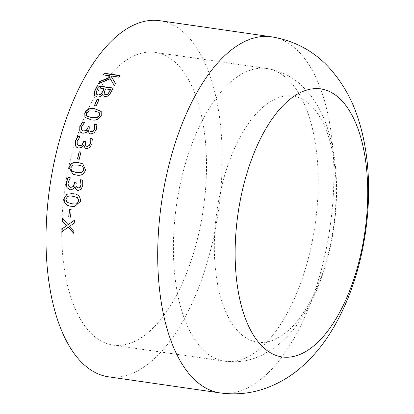 <?xml version="1.0" encoding="UTF-8"?>
<svg xmlns="http://www.w3.org/2000/svg" width="414" height="414" viewBox="0 0 414 414"><rect width="100%" height="100%" fill="white"/><g stroke="black" fill="none" stroke-linecap="round" stroke-linejoin="round"><path stroke-width="0.31" stroke-dasharray="2.07 1.55" d="M159.814 20.7A179.893 85.149 -81.8 0 1 209.417 254.543A179.893 85.149 -81.8 0 1 108.401 376.797M196.008 244.607A147.865 69.992 -81.8 0 1 112.981 345.095A147.865 69.992 -81.8 0 1 64.838 188.748A147.865 69.992 -81.8 0 1 155.24 52.402A147.865 69.992 -81.8 0 1 196.008 244.607M327.283 257.684A124.319 58.845 -81.8 0 1 221.842 301.299A124.319 58.845 -81.8 0 1 276.593 98.392A124.319 58.845 -81.8 0 1 327.283 257.684M109.793 77.558L108.778 75.886L103.407 75.11A179.51 84.968 -81.8 0 1 103.547 74.877M108.675 75.617L108.778 75.886M103.309 74.841L103.407 75.11M119.134 77.123L119.232 77.392A179.51 84.968 -81.8 0 1 120.189 75.798M119.232 77.392L110.978 76.202M114.367 85.605L114.476 85.858A179.51 84.968 -81.8 0 1 115.641 83.706M114.476 85.858L110.295 78.893L98.47 83.913A179.51 84.968 -81.8 0 1 98.677 83.525M110.191 78.629L110.295 78.893M62.731 218.747A179.51 84.968 -81.8 0 1 62.747 218.52L68.341 224.6M74.204 223.136L74.391 223.094A179.51 84.968 -81.8 0 1 74.561 220.227M74.391 223.094L69.733 226.251L73.863 230.474M73.775 233.356L73.961 233.294A179.51 84.968 -81.8 0 1 74.054 230.412M68.326 227.214L62.147 231.586A179.51 84.968 -81.8 0 1 62.147 231.514M69.345 209.422L71.146 209.681M70.54 217.19L70.727 217.153A179.51 84.968 -81.8 0 1 71.332 209.665M72.005 193.623L73.216 193.762C78.013 193.902 80.523 196.386 80.751 201.22L74.82 206.467M70.608 196.019L68.01 196.267L65.93 199.077L67.259 202.348L72.026 203.771L75.069 204.024M70.437 178.036L68.191 182.864L68.605 185.964L70.903 187.407M76.072 183.656L76.254 183.697A179.51 84.968 -81.8 0 1 76.388 182.874M76.254 183.697C75.809 186.005 76.518 187.449 78.37 188.023M82.645 180.08L82.971 185.255L81.423 189.219L78.096 190.528M75.1 186.569L73.526 188.986L70.406 189.886M82.883 163.851L85.739 170.03C84.006 174.558 80.839 176.214 76.238 174.993L73.071 174.268M82.075 166.092L78.184 165.15L73.247 165.139L70.918 167.893L72 171.117L73.18 171.722M79.203 159.281L79.374 159.374A179.51 84.968 -81.8 0 1 81.123 152.129M79.374 159.374L77.568 159.116A179.51 84.968 -81.8 0 1 77.584 159.048M78.66 148.072L76.833 147.394M80.093 136.941L77.309 141.484L77.408 144.434L78.075 145.247M85.253 142.209L85.408 142.333A179.51 84.968 -81.8 0 1 85.631 141.557M85.408 142.333L85.915 145.971M92.301 138.969L92.068 143.86L90.081 147.622L86.661 148.869L85.248 148.29M83.938 145.055L82.091 147.348L78.82 148.186M82.893 133.303L80.637 132.278M84.735 122.58L81.775 126.953L81.765 129.805L82.143 130.343M89.734 127.657L89.885 127.817A179.51 84.968 -81.8 0 1 90.133 127.062M89.885 127.817L90.071 131.15M96.938 124.604L96.519 129.323L94.387 132.951L90.899 134.141L89.212 133.313M88.306 130.436L86.366 132.646L83.048 133.448M101.233 111.532L101.414 115.62C99.039 119.636 95.587 121.064 91.059 119.915L85.01 117.379M99.453 112.934L98.962 112.484L94.361 111.169L89.331 111.081L86.593 113.477L86.655 115.785M96.193 105.922L96.322 106.129A179.51 84.968 -81.8 0 1 99.029 99.893M96.322 106.129L94.521 105.865A179.51 84.968 -81.8 0 1 94.594 105.689M111.04 92.079L111.159 92.317A179.51 84.968 -81.8 0 1 113.208 88.27M111.159 92.317L108.68 95.965L105.073 97.026L103.003 95.65M102.75 94.666L102.667 94.656C101.223 96.597 99.355 97.456 97.062 97.243L94.211 95.236M104.1 88.829L98.289 87.991A179.51 84.968 -81.8 0 0 97.062 90.438L96.239 94.185M110.507 89.755L105.901 89.088A179.51 84.968 -81.8 0 0 104.716 91.458L104.162 94.076M271.512 36.825A179.893 85.149 -81.8 0 1 321.114 270.668A179.893 85.149 -81.8 0 1 220.098 392.922M307.705 260.737A147.865 69.992 -81.8 0 1 224.673 361.22A147.865 69.992 -81.8 0 1 176.53 204.873A147.865 69.992 -81.8 0 1 266.932 68.527A147.865 69.992 -81.8 0 1 307.705 260.737M112.981 345.095L224.673 361.22C238.128 362.933 250.848 360.775 262.833 354.736L273.975 348.008C282.695 341.643 290.462 333.808 297.278 324.504C310.495 306.313 320.529 284.465 327.381 258.952C334.284 233.046 337.296 206.969 336.416 180.721C335.682 160.042 332.271 141.226 326.185 124.283C322.278 113.431 317.046 103.717 310.484 95.148L301.697 85.538C291.911 76.362 280.325 70.69 266.932 68.527L155.24 52.402"/><path stroke-width="0.62" d="M108.401 376.797A179.893 85.149 -81.8 0 1 49.83 186.579A179.893 85.149 -81.8 0 1 159.814 20.7L271.512 36.825A179.893 85.149 -81.8 0 0 161.527 202.705A179.893 85.149 -81.8 0 0 220.098 392.922L108.401 376.797M94.273 95.437L94.801 90.635A179.893 85.149 -81.8 0 1 97.269 85.739L113.094 88.022A179.893 85.149 -81.8 0 0 111.04 92.079L108.561 95.732L104.949 96.798L102.941 95.541L102.548 94.423C101.099 96.369 99.231 97.233 96.943 97.021L94.087 95.008L94.92 90.868A179.51 84.968 -81.8 0 1 97.383 85.983L112.986 88.239M97.099 99.412L98.905 99.676A179.893 85.149 -81.8 0 0 96.193 105.922L94.387 105.663A179.893 85.149 -81.8 0 1 97.099 99.412L98.817 99.862M84.647 113.032C87.049 109.058 90.531 107.656 95.085 108.83L101.166 111.433L101.275 115.428C98.899 119.455 95.448 120.893 90.92 119.739L84.917 117.271L84.787 113.219C87.194 109.249 90.666 107.852 95.22 109.032L101.233 111.532M82.893 133.303L80.559 132.211L79.824 131.217L79.798 126.596L82.433 121.933L84.642 122.249A179.893 85.149 -81.8 0 0 84.585 122.415L81.625 126.793L81.615 129.654L82.07 130.275L83.752 131.01L86.386 130.275L87.856 127.631A179.893 85.149 -81.8 0 1 88.182 126.643L89.988 126.901A179.893 85.149 -81.8 0 0 89.734 127.657L89.993 131.078L91.292 131.662L93.367 130.959L94.594 128.816L94.677 124.241A179.893 85.149 -81.8 0 1 94.718 124.133L96.928 124.454L96.369 129.163L94.237 132.801L90.749 133.996L89.134 133.241L88.006 130.26L86.21 132.501L82.893 133.303M78.66 148.072L76.756 147.337L75.529 145.935L75.332 141.164L77.78 136.315L79.985 136.636A179.893 85.149 -81.8 0 0 79.938 136.801L77.154 141.355L77.247 144.31L77.998 145.19L79.431 145.707L82.019 144.936L83.38 142.193A179.893 85.149 -81.8 0 1 83.669 141.169L85.475 141.428A179.893 85.149 -81.8 0 0 85.253 142.209L85.833 145.914L86.945 146.344L88.984 145.609L90.128 143.389L90.04 138.643A179.893 85.149 -81.8 0 1 90.076 138.535L92.286 138.85L91.908 143.736L89.921 147.503L86.495 148.75L85.165 148.233L83.628 144.91L81.931 147.229L78.66 148.072M79.157 151.762L80.958 152.021A179.893 85.149 -81.8 0 0 79.203 159.281L77.402 159.023A179.893 85.149 -81.8 0 1 79.157 151.762L80.937 152.104M68.941 167.556C70.711 163.033 73.915 161.388 78.546 162.624L82.795 163.809L85.569 169.957C83.83 174.496 80.663 176.152 76.062 174.936L72.988 174.237L69.112 167.629C70.887 163.116 74.085 161.47 78.712 162.707L82.883 163.851M70.225 189.86L66.908 187.645L66.199 182.636L68.082 177.487L70.292 177.808A179.893 85.149 -81.8 0 0 70.261 177.989L68.01 182.822L68.424 185.933L70.722 187.376L73.185 186.548L74.23 183.656A179.893 85.149 -81.8 0 1 74.406 182.574L76.212 182.833A179.893 85.149 -81.8 0 0 76.072 183.656C75.633 185.974 76.336 187.418 78.194 187.992L80.119 187.206L81.004 184.861L80.409 179.852A179.893 85.149 -81.8 0 1 80.43 179.733L82.64 180.054L82.795 185.213L81.242 189.193L78.008 190.518C76.135 190.062 75.105 188.732 74.918 186.538L73.35 188.955L70.225 189.86M63.942 198.813L66.809 194.223L73.035 193.747C77.832 193.887 80.342 196.376 80.57 201.214L74.722 206.472L71.586 206.281C66.768 206.151 64.222 203.662 63.942 198.813L66.959 194.254L72.005 193.623M69.345 209.422L71.146 209.681A179.893 85.149 -81.8 0 0 70.54 217.19L68.734 216.926A179.893 85.149 -81.8 0 1 69.345 209.422M62.048 228.802L66.742 225.682L62.385 221.443A179.893 85.149 -81.8 0 1 62.561 218.556L68.155 224.652L74.375 220.264A179.893 85.149 -81.8 0 0 74.204 223.136L69.542 226.303L73.863 230.474A179.893 85.149 -81.8 0 0 73.775 233.356L68.139 227.27L61.955 231.649A179.893 85.149 -81.8 0 1 62.048 228.802L66.928 225.63L62.571 221.397A179.51 84.968 -81.8 0 1 62.731 218.747M99.474 81.594L109.694 77.289L108.675 75.617L103.309 74.841A179.893 85.149 -81.8 0 1 104.266 73.237L120.091 75.524A179.893 85.149 -81.8 0 0 119.134 77.123L110.88 75.933L115.532 83.447A179.893 85.149 -81.8 0 0 114.367 85.605L110.191 78.629L98.361 83.664A179.893 85.149 -81.8 0 1 99.474 81.594L99.577 81.853L109.793 77.558L109.694 77.289M358.12 264.898A135.383 64.082 -81.8 0 1 243.292 312.394A135.383 64.082 -81.8 0 1 302.913 91.427A135.383 64.082 -81.8 0 1 358.12 264.898M103.547 74.877A179.51 84.968 -81.8 0 1 104.364 73.511L119.946 75.762M104.266 73.237L104.364 73.511M110.88 75.933L115.641 83.706M98.677 83.525A179.51 84.968 -81.8 0 1 99.577 81.853M68.155 224.652L74.561 220.227M73.961 233.294L68.139 227.27M62.147 231.514A179.51 84.968 -81.8 0 1 62.235 228.74M70.54 217.127L68.921 216.895A179.51 84.968 -81.8 0 1 69.526 209.448M74.82 206.467L71.767 206.27C66.954 206.141 64.408 203.657 64.129 198.818M75.069 204.024L76.952 203.74L78.95 200.956L77.646 197.675L72.89 196.262L70.608 196.019M76.952 203.74L78.769 200.95L77.465 197.664L72.709 196.252L70.52 196.008L67.829 196.257L65.748 199.072L67.078 202.353L71.845 203.776L74.975 204.03L76.766 203.74M70.406 189.886L67.089 187.677L66.375 182.672L68.258 177.539L70.287 177.829M70.877 187.402L73.366 186.585L74.406 183.697A179.51 84.968 -81.8 0 1 74.582 182.615L76.207 182.848M78.194 187.992L80.3 187.242L81.18 184.903L80.585 179.904A179.51 84.968 -81.8 0 1 80.606 179.785L82.645 180.08M78.189 190.543C76.316 190.088 75.286 188.763 75.1 186.569L74.918 186.538M73.071 174.268L69.112 167.629M73.18 171.722L76.704 172.524L81.687 172.503L83.933 169.771L82.878 166.547L82.075 166.092M76.704 172.524L81.517 172.436L83.763 169.699L82.707 166.469L81.988 166.05L78.013 165.072L73.076 165.062L70.742 167.82L71.824 171.049L76.533 172.462M77.584 159.048A179.51 84.968 -81.8 0 1 79.317 151.871M76.833 147.394L75.69 146.054L75.488 141.288L77.935 136.454L79.954 136.744M78.075 145.247L79.591 145.826L82.174 145.055L83.54 142.318A179.51 84.968 -81.8 0 1 83.83 141.298L85.444 141.531M85.915 145.971L87.106 146.463L89.145 145.728L90.288 143.513L90.2 138.783A179.51 84.968 -81.8 0 1 90.231 138.669L92.301 138.969M85.248 148.29L83.778 144.931M80.637 132.278L79.98 131.367L79.949 126.756L82.583 122.099L84.596 122.394M82.143 130.343L83.907 131.16L86.536 130.431L88.001 127.791A179.51 84.968 -81.8 0 1 88.332 126.803L89.942 127.036M90.071 131.15L91.442 131.812L93.517 131.114L94.744 128.977L94.827 124.412A179.51 84.968 -81.8 0 1 94.863 124.303L96.938 124.604M89.212 133.313L88.156 130.281M85.01 117.379L84.787 113.219M86.655 115.785L87.261 116.37L91.872 117.705L96.954 117.762L99.608 115.356L99.453 112.934M91.872 117.705L96.814 117.576L99.474 115.17L99.386 112.841L98.827 112.287L94.221 110.978L89.191 110.885L86.454 113.291L86.583 115.697L87.121 116.189L91.732 117.524M94.594 105.689A179.51 84.968 -81.8 0 1 97.223 99.634M103.003 95.65L102.631 94.433M94.34 95.546L94.211 95.236M96.115 93.849L97.911 95.215L100.923 94.366L102.646 91.737A179.51 84.968 -81.8 0 1 104.1 88.829L98.175 87.747A179.893 85.149 -81.8 0 0 96.948 90.2L95.996 93.616L96.239 94.185M104.095 93.88L105.741 94.987L107.702 94.501L109.415 91.939A179.51 84.968 -81.8 0 1 110.507 89.755L105.787 88.844A179.893 85.149 -81.8 0 0 104.597 91.22L104.162 94.076M107.702 94.501L109.296 91.701A179.893 85.149 -81.8 0 1 110.393 89.512M105.741 94.987L105.622 94.754L107.583 94.268M103.976 93.647L105.622 94.754M100.923 94.366L102.527 91.499A179.893 85.149 -81.8 0 1 103.986 88.586M97.911 95.215L100.804 94.133M95.996 93.616L97.792 94.987M220.098 392.922C236.192 395.106 251.748 393.419 266.766 387.866C279.398 383.095 290.757 376.336 300.833 367.601C311.452 358.389 320.726 347.688 328.649 335.495C341.612 315.463 351.496 292.729 358.301 267.294C371.244 219.197 372.419 165.74 359.466 122.88C353.525 102.289 343.692 84.197 329.979 68.61C314.438 51.346 294.949 40.753 271.512 36.825"/></g></svg>
